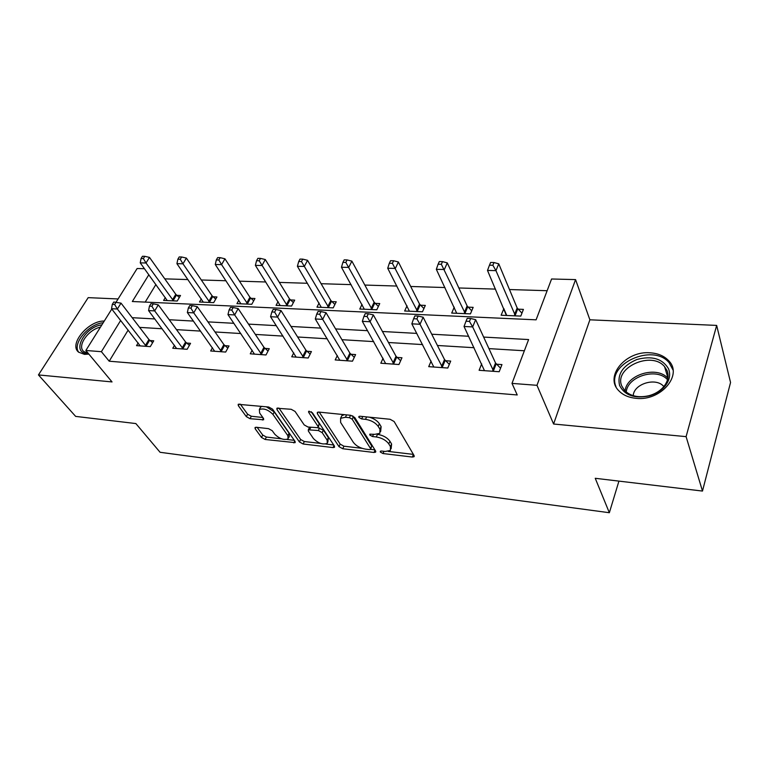 <?xml version="1.0" encoding="UTF-8"?>
<svg xmlns="http://www.w3.org/2000/svg" width="769" height="769" viewBox="0 0 769 769"><rect width="100%" height="100%" fill="white"/><g stroke="black" fill="none" stroke-linecap="round" stroke-linejoin="round"><path stroke-width="1.15" d="M380.328 452.057L383 453.537L412.328 457.046L414.02 456.728L414.068 455.556L394.132 421.527L390.094 419.278L360.007 416.24L358.902 416.462L358.892 417.394L361.67 418.942L365.506 419.336C371.177 420.268 375.416 422.633 378.213 426.411L379.944 429.275L379.867 433.332L374.714 434.35L369.802 434.149L369.793 435.023L372.523 436.542L376.31 436.965C381.914 437.926 386.067 440.233 388.787 443.896L390.46 446.654L390.373 450.49L385.202 451.461L381.453 451.019L380.338 451.23L380.328 452.057M104.248 321.077C88.483 320.365 68.335 344.493 78.649 352.173L84.465 354.355L88.877 354.125M636.242 398.342C660.782 401.255 683.17 374.964 668.742 360.776C664.301 356.018 658.139 353.365 650.257 352.817C625.908 350.51 604.098 376.31 618.776 390.719C622.977 395.103 628.802 397.65 636.242 398.342M256.288 427.266L255.039 427.506L255.154 428.746L261.518 437.474L265.151 439.474L295.171 442.646L295.085 441.454L272.534 409.127L268.708 407.022L238.188 404.311L238.323 405.648L246.349 416.654L250.06 418.701L263.652 419.787L263.546 418.509L259.643 413.04L259.364 409.521C263.671 408.031 268.208 409.675 272.966 414.433L287.866 435.677L288.087 438.916C283.857 440.349 279.397 438.753 274.706 434.149L272.236 430.698L268.535 428.66L256.288 427.266M128.163 330.074L109.198 361.209L101.402 351.683L85.849 350.481L111.784 309.042M702.481 491.064L686.092 436.638L716.66 325.412L730.55 382.491L702.481 491.064L595.235 478.289L609.346 512.721L160.087 452.287L135.863 423.565L75.65 416.394L38.45 374.926L112.043 381.933L85.849 350.481M716.66 325.412L589.881 319.808L553.593 424.017L686.092 436.638M553.593 424.017L536.983 385.317L512 383.395L528.611 339.562L483.643 337.082M109.198 361.209L517.229 394.958L512 383.395M339.004 446.654L342.763 448.74L374.013 452.47L375.58 452.172L375.589 450.99L354.749 417.509L350.779 415.308L318.77 412.078L317.318 412.376L317.347 413.703L339.004 446.654L340.167 444.117L343.926 446.193L362.074 448.337M333.054 447.577L303.13 444.001L299.439 441.964L276.965 409.579L276.878 408.252L291.191 409.291L295.056 411.425L304.197 424.921L307.994 427.026L318.087 427.699L318.049 426.43L308.648 412.29L308.619 411.357L312.339 412.665L334.467 446.116L334.496 447.308L333.054 447.577L334.025 445.462M118.09 298.958L88.185 297.641L38.45 374.926M609.346 512.721L618.939 481.106M524.371 350.77L488.94 348.617M474.06 347.713L437.426 345.483M422.585 344.579L388.489 342.513M373.715 341.609L341.945 339.687M327.238 338.793L297.622 336.985M283.002 336.101L255.366 334.419M240.832 333.535L215.032 331.968M200.594 331.093L176.486 329.632M162.153 328.757L139.631 327.383M481.682 363.852L479.106 370.293L499.187 371.735L501.965 364.583L496.524 364.218M431.121 361.046L428.718 366.659L447.789 368.034L450.701 361.084L445.53 360.728M383.068 358.267L380.809 363.218L398.948 364.525L401.966 357.758L397.054 357.422M337.331 355.528L335.197 359.94L352.481 361.18L355.595 354.586L350.914 354.269M293.748 352.846L291.739 356.806L308.206 357.998L311.416 351.568L306.946 351.27M252.174 350.251L250.261 353.827L265.987 354.961L269.265 348.693L265.007 348.405M212.465 347.723L210.658 350.981L225.673 352.058L229.018 345.944L224.942 345.666M174.496 345.281L172.775 348.251L187.146 349.289L190.549 343.32L186.646 343.051M138.17 342.916L136.526 345.646L150.282 346.636L153.733 340.802L150.003 340.552M547.134 290.711L509.472 289.538M495.505 289.106L458.853 287.971M444.943 287.539L410.694 286.481M396.862 286.049L364.833 285.059M351.087 284.626L321.096 283.703M307.437 283.28L279.358 282.406M265.795 281.983L239.467 281.166M225.999 280.752L201.305 279.983M187.953 279.57L164.777 278.859M155.915 284.501L145.197 302.102M503.878 308.59L501.128 315.232L520.805 316.097L523.42 309.388L518.085 309.167M454.239 307.177L451.711 313.07L470.426 313.887L473.166 307.35L468.09 307.139M407.022 305.802L404.648 311.003L422.479 311.781L425.324 305.408L420.489 305.216M362.026 304.399L359.786 309.032L376.791 309.782L379.732 303.563L375.118 303.38M319.087 302.986L316.972 307.158L333.198 307.869L336.226 301.804L331.824 301.621M278.07 301.583L276.061 305.36L291.576 306.043L294.681 300.112L290.471 299.948M238.851 300.208L236.939 303.649L251.78 304.293L254.952 298.507L250.925 298.343M201.305 298.862L199.488 302.006L213.705 302.63L216.925 296.969L213.071 296.805M165.345 297.536L163.605 300.429L177.235 301.025L180.504 295.488L176.812 295.344M121.031 303.13L117.359 309.013L145.476 345.339L148.926 339.523L121.031 303.13L113.783 302.015L112.303 304.361L114.639 304.476L137.132 268.516L144.476 268.708M148.84 274.735L132.326 301.515L536.099 319.827L551.575 278.993L575.568 279.599L536.983 385.317M589.881 319.808L575.568 279.599M120.666 320.442L101.402 351.683M468.648 336.255L431.736 334.217M416.788 333.4L382.443 331.497M367.572 330.68L335.592 328.921M320.798 328.103L290.999 326.46M276.292 325.643L248.493 324.114M233.882 323.307L207.947 321.875M193.442 321.077L169.218 319.741M154.819 318.943L132.201 317.693M503.791 308.59L506.454 314.79M391.142 448.712L391.594 444.021L390.46 446.654M377.454 434.331L377.473 434.331C383.068 435.283 387.22 437.599 389.931 441.262L391.594 444.021M380.665 431.496L381.116 426.622L379.944 429.275M369.37 417.183C374.022 418.596 377.368 420.787 379.396 423.757L381.116 426.622M388.258 451.422L413.386 454.383M319.241 412.117L340.167 444.117M370.629 449.346L374.868 449.846M369.476 449.605L370.571 449.404L370.571 448.567L352.202 419.23L349.443 417.692L345.464 417.279L340.6 418.278L340.629 422.45L353.375 442.386C356.124 445.933 360.19 448.192 365.583 449.144L369.476 449.605M370.735 449.038L371.715 445.972L370.571 448.567M352.673 415.856L371.715 445.972M344.377 414.664L341.811 415.664L341.023 417.365M333.717 444.991L325.758 444.049M320.702 443.453L304.322 441.521L303.13 444.001M278.907 408.051L300.631 439.483L304.322 441.521M318.318 427.218L319.26 423.882L311.185 411.675M313.425 438.551C318.174 443.3 322.788 444.905 327.277 443.377L327.161 440.147L322.173 432.63L318.366 430.525L308.311 429.833L308.369 431.082L313.425 438.551M327.854 442.137L328.344 437.609L327.161 440.147M317.943 427.804L323.365 430.082L328.344 437.609M309.667 427.208L309.301 427.766M288.625 437.811L289.298 436.446L289.067 433.197L287.866 435.677M266.305 406.772L274.225 411.934L289.067 433.197M262.21 406.359L260.633 407.032L260.066 408.147M240.312 404.148L247.608 414.212L251.319 416.25L262.815 417.49M257.163 427.372L262.738 435.052L266.372 437.042L281.56 438.839M286.972 439.474L294.316 440.339M521.94 313.175L517.153 307.936L498.754 263.834L495.947 270.621L487.498 270.438L506.406 315.463M515.461 315.867L495.947 270.621L492.862 265.257L493.996 262.537L490.612 262.479L489.478 265.19L492.862 265.257M487.498 270.438L489.478 265.19M493.996 262.537L498.754 263.834M492.737 370.12L495.534 362.997L475.655 319.673L472.656 326.912L493.727 371.34M469.465 321.384L470.676 318.491L467.225 318.328L466.014 321.221L469.465 321.384L472.656 326.912L464.034 326.479L484.48 370.677M495.534 362.997L500.552 368.207M475.655 319.673L470.676 318.491M466.014 321.221L464.034 326.479M619.574 385.442C617.074 374.186 622.852 365.535 636.895 359.498C651.852 355.538 662.397 358.614 668.521 368.745C670.847 374.801 669.491 380.828 664.445 386.817C660.542 391.104 655.496 394.132 649.296 395.891C634.54 398.851 624.639 395.372 619.574 385.442M667.04 370.533L664.541 366.611C651.535 350.51 613.652 367.774 621.765 385.961L624.62 390.537C630.638 396.352 638.856 398.054 649.267 395.631C654.986 393.997 659.658 391.2 663.263 387.24C667.925 381.712 669.184 376.137 667.04 370.533M663.782 386.528C656.149 376.964 633.694 383.779 633.233 395.679M673.01 369.956L669.136 362.728C652.987 342.763 606.059 364.093 615.979 386.663M88.387 353.538L87.08 353.5C70.796 352.846 84.715 326.614 101.864 324.883M103.2 322.749C88.512 323.922 71.69 344.127 78.861 352.356M100.451 327.142C88.108 329.661 76.66 346.185 83.792 351.529L88.166 353.269M471.714 310.801L467.129 305.947L447.289 262.892L444.357 269.496L436.331 269.323L456.719 313.291M465.341 313.665L441.339 264.267L442.521 261.623L439.31 261.566L438.119 264.2L441.339 264.267M436.331 269.323L438.119 264.2M442.521 261.623L447.289 262.892M423.911 308.571L419.518 304.043L398.39 261.989L395.343 268.429L387.72 268.256L409.425 311.214M417.634 311.57L392.382 263.325L393.613 260.749L390.556 260.701L389.325 263.267L392.382 263.325M387.72 268.256L389.325 263.267M393.613 260.749L398.39 261.989M441.598 366.477L444.52 359.536L423.152 317.222L420.018 324.258L442.608 367.659M416.894 318.875L418.153 316.069L414.885 315.915L413.616 318.722L416.894 318.875L420.018 324.258L411.838 323.845L433.822 367.034M444.52 359.536L449.317 364.381M423.152 317.222L418.153 316.069M413.616 318.722L411.838 323.845M392.997 363.006L396.025 356.258L373.34 314.896L370.1 321.75L394.016 364.17M367.034 316.501L368.341 313.762L365.237 313.617L363.929 316.357L367.034 316.501L370.1 321.75L362.334 321.355L385.663 363.564M396.025 356.258L400.62 360.776M373.34 314.896L368.341 313.762M363.929 316.357L362.334 321.355M378.358 306.466L374.138 302.227L351.875 261.133L348.722 267.41L341.465 267.256L364.343 309.234M372.167 309.58L345.819 262.431L347.088 259.922L344.185 259.874L342.916 262.383L345.819 262.431M341.465 267.256L342.916 262.383M347.088 259.922L351.875 261.133M334.89 304.486L330.833 300.496L307.552 260.316L304.322 266.439L297.401 266.295L321.317 307.35M328.796 307.677L301.477 261.585L302.775 259.134L300.006 259.086L298.708 261.527L301.477 261.585M297.401 266.295L298.708 261.527M302.775 259.134L307.552 260.316M293.373 302.602L289.461 298.843L265.295 259.538L261.989 265.516L255.385 265.372L280.224 305.543M287.366 305.86L259.191 260.778L260.518 258.384L257.884 258.336L256.548 260.72L259.191 260.778M255.385 265.372L256.548 260.72M260.518 258.384L265.295 259.538M346.742 359.709L349.876 353.134L326.027 312.695L322.682 319.356L347.79 360.844M319.683 314.242L321.029 311.58L318.078 311.445L316.722 314.108L319.683 314.242L322.682 319.356L315.3 318.981L339.831 360.267M349.876 353.134L354.288 357.354M326.027 312.695L321.029 311.58M316.722 314.108L315.3 318.981M302.678 356.556L305.899 350.155L281.021 310.589L277.59 317.088L303.736 357.672M274.648 312.099L276.033 309.503L273.216 309.369L271.841 311.964L274.648 312.099L277.59 317.088L270.573 316.732L296.152 357.124M305.899 350.155L310.138 354.125M281.021 310.589L276.033 309.503M271.841 311.964L270.573 316.732M260.653 353.557L263.95 347.309L238.159 308.59L234.66 314.925L261.72 354.653M231.777 310.061L233.18 307.523L230.508 307.398L229.095 309.926L231.777 310.061L234.66 314.925L227.97 314.588L254.481 354.134M263.95 347.309L268.035 351.058M238.159 308.59L233.18 307.523M229.095 309.926L227.97 314.588M220.53 350.702L223.885 344.599L197.297 306.687L193.73 312.868L221.597 351.769M190.904 308.109L192.337 305.639L189.78 305.524L188.347 307.984L190.904 308.109L193.73 312.868L187.348 312.541L214.686 351.27M223.885 344.599L227.816 348.136M197.297 306.687L192.337 305.639M188.347 307.984L187.348 312.541M182.176 347.963L185.579 342.003L158.299 304.87L154.675 310.897L183.243 349.011M151.897 306.245L153.358 303.842L150.916 303.726L149.455 306.129L151.897 306.245L154.675 310.897L148.58 310.589L176.63 348.53M185.579 342.003L189.385 345.358M158.299 304.87L153.358 303.842M149.455 306.129L148.58 310.589M253.683 300.814L249.915 297.267L224.942 258.797L221.578 264.642L215.272 264.498L240.918 303.822M247.753 304.12L221.578 264.642L218.829 259.999L220.184 257.663L217.665 257.615L216.31 259.951L218.829 259.999M215.272 264.498L216.31 259.951M220.184 257.663L224.942 258.797M215.705 299.122L212.052 295.757L186.386 258.086L182.955 263.796L176.928 263.661L203.304 302.169M209.85 302.457L182.955 263.796L180.263 259.259L181.638 256.981L179.225 256.933L177.85 259.211L180.263 259.259M176.928 263.661L177.85 259.211M181.638 256.981L186.386 258.086M179.312 297.507L175.784 294.306L149.494 257.404L146.014 262.988L140.246 262.863L167.267 300.592M173.534 300.862L146.014 262.988L143.37 258.557L144.774 256.317L142.457 256.279L141.063 258.509L143.37 258.557M140.246 262.863L141.063 258.509M144.774 256.317L149.494 257.404M145.476 345.339L146.552 346.367M114.639 304.476L117.359 309.013L111.534 308.725L140.218 345.915M148.926 339.523L152.608 342.705M112.303 304.361L111.534 308.725M383.971 451.316L383 453.537M362.766 416.519L361.67 418.942M373.551 434.225L372.523 436.542M389.931 441.262L388.787 443.896M377.473 434.331L376.31 436.965M379.396 423.757L378.213 426.411M366.602 416.904L365.506 419.336M413.414 454.441L412.328 457.046M318.135 412.069L317.347 413.703M375.041 450.115L374.013 452.47M343.926 446.193L342.763 448.74M353.404 416.596L352.202 419.23M350.549 415.279L349.443 417.692M346.579 414.885L345.464 417.279M300.631 439.483L299.439 441.964M277.782 407.964L276.965 409.579M319.26 423.882L318.049 426.43M309.196 411.146L308.648 412.29M323.365 430.082L322.173 432.63M319.568 427.987L318.366 430.525M310.782 427.333L309.715 429.563M274.225 411.934L272.966 414.433M263.315 418.182L262.373 420.037M251.319 416.25L250.06 418.701M247.608 414.212L246.349 416.654M239.159 404.042L238.323 405.648M294.758 440.973L293.825 442.896M266.372 437.042L265.151 439.474M262.738 435.052L261.518 437.474M255.914 427.247L255.154 428.746M517.748 308.821L515.124 315.511M517.153 307.936L514.519 314.636M493.371 370.994L496.168 363.862M625.101 391.027C626.293 374.676 656.928 365.352 667.857 378.252M667.521 379.723C656.947 367.294 627.417 376.272 626.235 392.055M467.754 306.802L465.005 313.319M467.129 305.947L464.38 312.464M420.153 304.88L417.298 311.243M419.518 304.043L416.654 310.397M442.252 367.322L445.174 360.392M393.661 363.833L396.698 357.085M374.782 303.053L371.831 309.253M374.138 302.227L371.177 308.436M331.487 301.304L328.45 307.36M330.833 300.496L327.786 306.552M290.134 299.631L287.02 305.543M289.461 298.843L286.356 304.764M347.425 360.517L350.558 353.942M303.38 357.354L306.591 350.952M261.364 354.336L264.651 348.088M221.241 351.462L224.596 345.358M182.887 348.703L186.3 342.753M250.588 298.036L247.416 303.813M249.915 297.267L246.734 303.044M212.734 296.507L209.504 302.159M212.052 295.757L208.822 301.41M176.476 295.046L173.198 300.573M175.784 294.306L172.506 299.833M146.197 346.079L149.647 340.254M668.742 360.776L669.424 363.064M414.26 456.142L414.02 456.728M375.81 451.653L375.58 452.172M341.811 415.664L340.6 418.278M309.523 427.314L308.311 429.833M260.633 407.032L259.364 409.521M667.925 377.829L664.541 366.611M663.263 387.24L664.445 386.817"/></g></svg>
